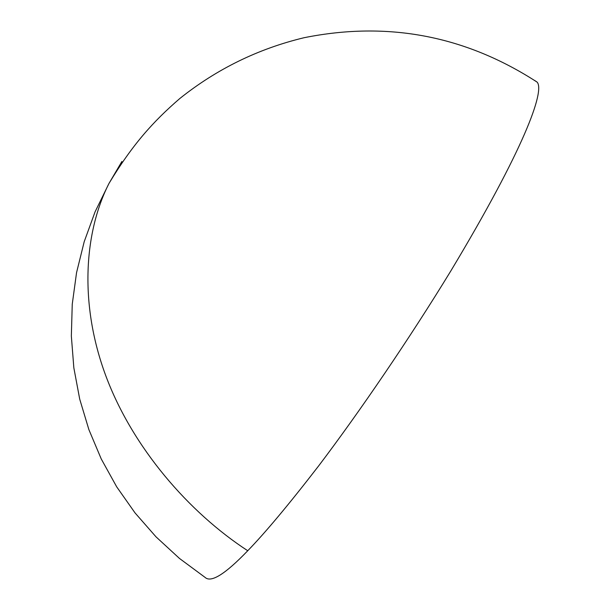 <?xml version="1.0" encoding="UTF-8"?>
<svg xmlns="http://www.w3.org/2000/svg" width="610" height="610" viewBox="0 0 610 610"><rect width="100%" height="100%" fill="white"/><g stroke="black" fill="none" stroke-linecap="round" stroke-linejoin="round"><path stroke-width="0.91" d="M247.744 550.738C225.242 574.155 211.022 583.03 205.067 577.38L179.462 558.432L156.03 536.861L135.039 512.911L116.708 486.856L101.268 458.995L88.892 429.646L79.712 399.138L73.84 367.83L71.347 336.072L72.247 304.23L76.547 272.67L84.188 241.751L95.061 211.868L108.969 183.473C84.371 231.815 78.919 303.223 105.69 375.47C132.492 447.694 189.024 512.53 247.744 550.738C265.281 532.69 288.942 504.378 318.725 465.804C359.557 411.864 409.325 338.916 450.836 270.924C524.181 148.87 545.043 91.088 537.151 82.152L534.657 80.467M121.901 161.459L108.969 183.473C132.393 144.677 152.866 121.794 179.828 98.5C216.702 69.052 258.091 48.8 303.986 37.736C387.746 20.877 465.468 35.677 537.151 82.152"/></g></svg>
